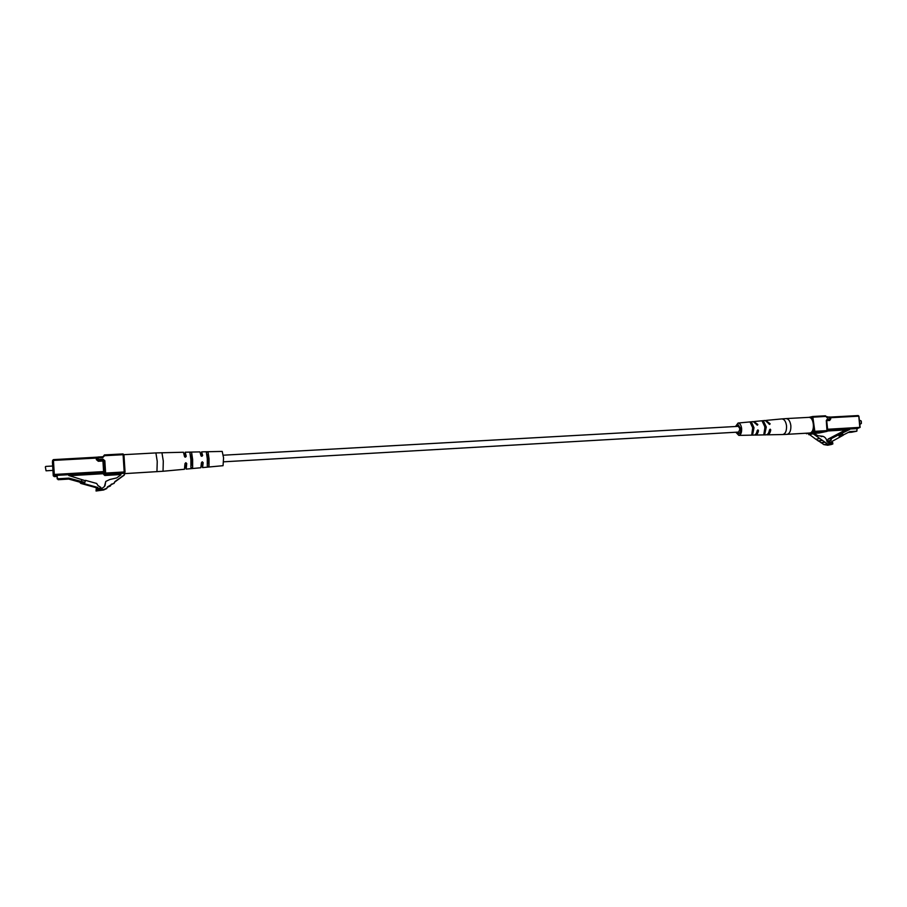 <?xml version="1.0" encoding="UTF-8"?>
<svg xmlns="http://www.w3.org/2000/svg" width="907" height="907" viewBox="0 0 907 907"><rect width="100%" height="100%" fill="white"/><g stroke="black" fill="none" stroke-linecap="round" stroke-linejoin="round"><path stroke-width="1.36" d="M223.689 461.81L738.661 432.072L739.942 428.875L738.321 426.347L223.303 455.201M120.268 473.533L120.914 474.849L116.64 477.932L109.724 479.531L105.768 481.447L104.407 486.617L100.836 489.202L96.244 488.703L96.346 490.426L103.988 489.406L106.935 488.147L107.366 486.98L114.361 482.864L114.838 481.64L124.112 475.007L124.826 473.261L120.268 473.533L120.54 475.143M120.268 473.681L119.837 474.35M105.768 481.447L104.974 485.846M96.244 488.703L96.051 491.004L103.647 489.984L106.697 488.544M96.346 490.426L96.051 491.004M103.988 489.406L103.647 489.984M107.287 487.376L110.393 485.925M107.729 486.719L107.366 487.32M111.028 484.701L114.078 483.306M111.47 484.055L111.085 484.667M114.758 482.036L124.123 475.177M52.935 470.404L52.708 466.017M45.35 466.878L46.053 470.801L53.082 470.393M84.873 482.422L81.347 481.447L81.868 479.758L85.405 480.744L84.77 482.705L79.567 481.254L81.074 482.819L97.933 487.512L98.035 489.077L100.892 487.444L97.967 485.54L96.652 483.465L85.519 480.359M100.892 487.444L97.854 489.587M97.933 487.512L97.718 489.553M81.074 482.819L80.859 483.442L97.627 488.102M80.859 483.442L79.567 481.254M81.347 481.447L68.932 478.136L68.728 479.077L79.805 482.161M85.394 480.744L68.773 475.529L68.717 474.69L57.13 475.37L57.277 477.955L58.263 478.771L68.932 478.136M81.868 479.758L81.29 481.583M58.263 478.771L58.15 479.712L68.728 479.077M58.15 479.712L57.277 477.955M57.13 475.37L57.175 478.896M124.248 459.464L124.747 467.252M201.377 456.187L201.773 454.214L202.658 455.45L201.637 451.856L201.037 455.858M202.658 455.45L201.898 456.312L200.935 455.541L199.914 451.89L185.187 452.208L184.643 456.788M156.945 471.685L157.24 461.425L155.913 452.922L183.452 452.242L184.484 456.402L185.447 457.173L186.23 456.312L185.187 452.208M161.945 452.695L163.294 461.085L163.033 471.255L184.45 469.27L184.983 463.624L185.822 462.695L186.717 463.522L186.026 466.459L185.13 464.951L186.184 469.1L200.844 467.751L201.433 462.729L202.272 461.799L203.157 462.627L202.42 465.223L201.535 463.942L202.567 467.593L223.054 465.688L223.564 457.854L222.215 451.414L201.637 451.856M207.045 455.983L207.057 455.178M190.697 457.253L190.708 455.756M190.901 459.611L189.88 452.582L190.64 452.332L191.626 452.593L192.635 459.509L192.635 467.332L191.706 467.853L190.912 467.558L190.901 459.611M207.306 458.727L206.343 452.332L207.079 452.015L208.066 452.298L209.029 458.636L209.007 465.756L208.077 466.3L207.284 465.983L207.306 458.727M191.252 465.053L191.06 463.466M207.567 463.76L207.454 462.865M202.567 467.593L203.157 462.627M186.184 469.1L186.717 463.522M186.23 456.312L185.334 454.849L184.971 457.071M207.941 463.692L207.386 455.575M191.649 465.042L191.037 456.153M191.626 452.593L191.831 455.586L190.833 455.121M191.831 455.586L192.635 467.332M208.066 452.298L208.259 455.042L207.261 454.532M208.259 455.042L209.007 465.756M207.896 463.783L208.814 463.012M191.513 465.064L192.431 464.327M202.817 462.899L201.966 462.048M186.4 463.817L185.527 462.967M811.708 432.809L814.781 432.412L814.599 433.625L817.785 435.677L822.864 436.301C825.121 437.049 826.515 438.829 827.048 441.618L829.746 443.387L831.175 443.614L832.694 442.559L832.841 443.954L831.254 444.532L827.422 443.908L811.708 432.809L808.126 433.557L811.686 432.605M831.538 442.775L832.694 442.559M831.254 444.532L827.603 445.224L823.783 444.589L821.504 442.888L825.143 442.197M821.504 442.888L818.692 441.074L822.309 440.371M818.42 440.893L815.869 439.26L819.486 438.546M815.869 439.26L808.126 433.557M860.505 424.023L861.333 423.444L861.185 420.995L860.312 420.531M861.276 421.131L861.389 423.308M827.762 442.299L829.474 441.97L831.753 438.364L838.624 434.872L839.406 436.686L841.05 436.369L843.215 435.269L842.66 433.965L840.494 435.065L841.05 436.369M826.935 441.482L831.152 440.167M829.712 443.376L831.56 443.024L829.474 441.97M842.195 435.791L831.424 441.754L831.56 443.024M827.501 440.87L828.102 439.079L831.753 438.364M828.102 439.079L844.315 430.587L849.678 429.499L849.598 428.83L857.07 428.387L856.843 431.188L849.904 431.596L843.125 435.054M838.624 434.872L849.678 429.499M840.494 435.065L839.451 434.702M839.678 435.235L842.66 433.965M851.514 432.231L848.249 432.446M844.315 430.587L844.247 429.907L849.598 428.83M809.157 433.013L809.894 432.979C815.336 432.265 814.067 416.596 808.636 417.367L786.108 418.592C788.58 418.819 790.156 421.12 790.836 425.519C791.074 430.36 789.918 433.285 787.367 434.306L809.554 433.024M756.642 424.759L757.833 424.476L757.424 425.202L753.275 421.608L738.071 423.036C739.919 423.161 741.098 424.975 741.631 428.478C741.801 432.548 740.86 434.861 738.797 435.394L735.849 432.231M757.833 424.476L753.932 421.653M768.921 424.023L770.111 423.75L765.871 420.519M770.111 423.75L769.692 424.465L765.225 420.474L754.545 421.483M735.52 426.505L738.071 423.036M752.697 427.809L750.191 422.311L751.574 422.333L754 427.73L752.776 433.977L751.801 434.408L752.697 427.809M764.998 427.072L762.152 421.131L763.535 421.143L766.29 426.993L764.85 433.795L763.864 434.192L764.998 427.072M754.681 434.975L755.338 435.065C756.914 434.872 757.957 433.387 758.467 430.61L757.073 431.244M758.467 430.61L757.912 429.895L757.175 430.689C756.653 433.433 755.622 434.895 754.08 435.088L738.797 435.394M766.664 434.748L767.322 434.827C769.079 434.6 770.224 432.945 770.746 429.861L769.431 430.156M770.746 429.861L770.179 429.147L769.465 429.941C768.932 432.99 767.798 434.634 766.064 434.85L755.338 435.065M752.084 425.1L752.98 427.968L752.776 433.977M764.68 425.281L764.952 430.145M736.915 432.174L738.729 433.648C740.191 433.24 740.86 431.585 740.736 428.682L738.207 424.782L736.597 426.449M120.88 474.316L120.438 474.985M124.112 475.007L123.658 475.665M103.908 474.293L104.849 475.483L120.064 474.576L104.849 475.483L105.609 473.057L124.191 471.969L123.091 454.702L104.52 455.711L104.43 454.929L122.978 453.919L123.93 454.724L125.053 471.98L124.191 471.969L124.202 472.898L105.631 473.998L104.668 473.182L104.554 471.447L104.588 473.341L105.609 473.057L104.838 460.733L102.91 459.101L96.357 459.634L98.296 461.266L98.273 460.314L102.922 460.053L103.886 460.869L104.554 471.447L103.602 471.583L102.945 461.005L98.296 461.266M96.357 459.634L96.267 458.069L53.456 460.416L54.295 474.463L103.602 471.583L103.625 472.524L54.341 475.415L54.239 476.606L57.028 476.436L54.239 476.606L53.264 475.79L52.425 461.89M97.639 457.139L53.4 459.622L96.176 457.287L96.267 458.069L98.069 457.015L98.16 457.797L97.208 457.933L98.273 460.314L98.16 457.797L102.808 457.547L104.52 455.711L103.262 456.55M119.86 474.168L106.675 474.52M108.568 474.259L120.246 473.567L108.557 474.259M123.919 473.318L125.041 471.991L123.942 454.724L122.989 453.919L123.942 454.724M80.111 481.674L79.907 482.309M80.315 483.023L80.519 482.399M102.808 457.547L102.718 456.754L98.069 457.015L102.718 456.765M69.42 475.71L103.024 473.726L103.625 472.524L104.588 473.341L103.976 474.531L103.013 473.726L69.431 475.71M108.25 474.282L108.239 474.849M106.516 474.815L107.241 474.395M53.354 474.599L54.341 475.415L54.295 474.463L53.354 474.599M122.989 453.919L104.43 454.929L103.489 456.255M52.515 460.552L53.456 460.416L53.4 459.622L52.515 460.552M102.91 459.101L102.945 461.005L104.838 460.733M96.176 457.287L97.673 457.128M821.277 436.63L822.615 436.358M808.806 434.702L812.389 433.965M830.642 417.719L830.313 417.095L858.113 415.565L858.6 416.177L830.71 417.708L829.78 420.463L826.685 420.633L827.615 429.26L859.836 427.378L858.782 416.234M811.64 431.891L813.817 431.437L813.398 427.582M812.706 421.075L812.298 417.231L810.132 417.719M812.91 416.483L825.359 415.803L825.846 416.415L812.298 417.231L812.751 416.494L808.931 417.367L812.661 416.528M826.617 420.633L827.343 419.045L826.288 420.519L827.037 431.369L812.298 432.56M827.343 419.045L830.449 418.864L830.313 417.594L826.765 417.141L829.826 416.982L830.506 417.651M829.78 420.463L830.631 417.605L825.846 416.415L827.207 417.764M826.765 417.141L825.393 415.803L812.751 416.494L814.826 431.313L827.694 430.587L826.288 420.519M822.468 431.993L820.71 432.095M814.577 432.934L821.266 432.412M814.429 433.285L818.976 433.024L827.105 431.358L827.694 430.587L827.105 431.358L818.908 433.024M808.114 433.433L806.425 433.75M851.39 432.254L856.786 431.188M830.302 417.084L858.147 415.565L858.918 416.188L860.142 427.378L857.104 428.637L827.638 430.031M827.615 430.984L844.258 429.997L827.615 430.984M826.481 420.519L830.767 418.875L830.188 419.658M814.826 431.313L813.817 431.437L814.509 432.106L814.826 431.313M829.973 416.993L830.506 417.594M826.481 420.576L826.935 419.85M825.506 415.814L826.039 416.415M858.271 415.587L858.77 416.177M819.123 432.99L814.429 433.297M767.322 434.827L782.696 434.532C785.462 433.852 786.732 430.938 786.528 425.768C785.836 421.347 784.249 419.057 781.777 418.921L786.108 418.592M763.535 421.143L763.705 422.843M764.624 431.675L764.85 433.795M751.574 422.333L751.778 424.374M106.935 488.147L106.573 488.737M110.654 485.506L110.269 486.107M114.361 482.864L113.965 483.488M124.508 474.622L124.055 475.291M45.792 466.413L52.821 466.017M53.264 475.79L54.239 476.606M124.372 473.295L125.053 471.98M103.024 473.726L103.908 474.259M103.126 456.64L104.43 454.929M103.897 474.678L104.849 475.483M53.4 459.622L52.425 461.788M98.069 457.015L97.276 457.559M155.913 452.922L123.93 454.668M163.033 471.255L124.837 473.613M821.164 436.641L822.864 436.301M823.783 444.589L827.422 443.908M820.982 442.775L824.61 442.083M818.171 440.961L821.787 440.258M860.607 424.023L859.779 424.068M860.403 420.519L859.394 420.576M851.446 432.254L856.843 431.188M766.472 420.36L781.777 418.921M787.038 434.351L782.696 434.532"/></g></svg>
